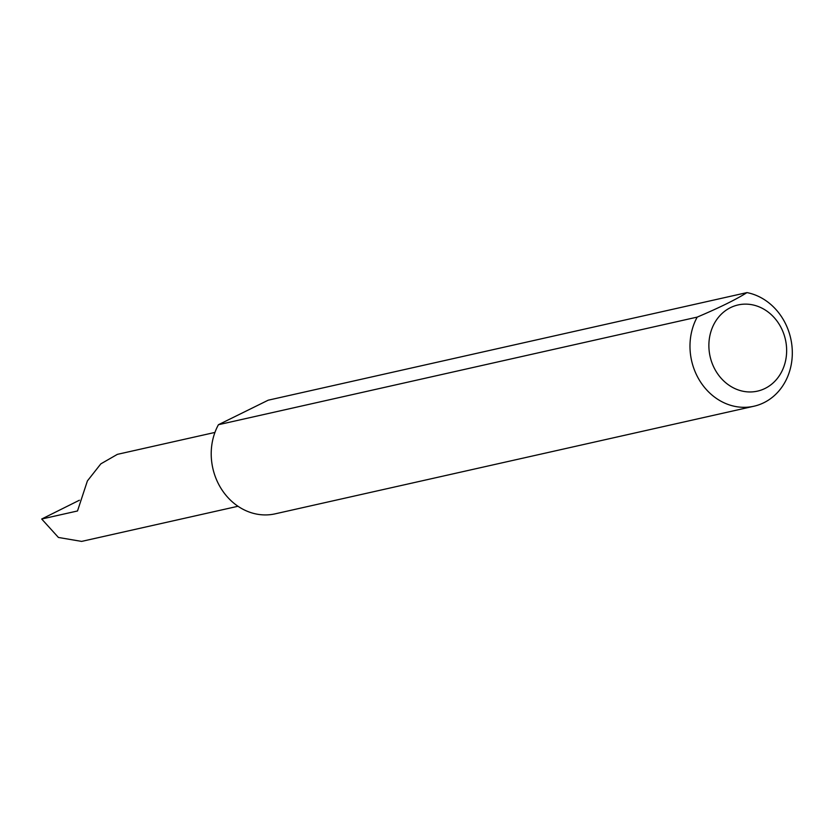 <?xml version="1.0" encoding="UTF-8"?>
<svg xmlns="http://www.w3.org/2000/svg" width="834" height="834" viewBox="0 0 834 834"><rect width="100%" height="100%" fill="white"/><g stroke="black" fill="none" stroke-linecap="round" stroke-linejoin="round"><path stroke-width="1.25" d="M79.397 500.233L41.7 519.019L77.51 510.971L87.393 480.937L100.831 463.86L117.375 454.353L214.932 432.429M41.7 519.019L58.422 537.461L81.628 541.402L237.982 506.269M782.615 330.879A44.171 38.593 -102.7 0 1 765.007 388.467A44.171 38.593 -102.7 0 1 712.914 365.219A44.171 38.593 -102.7 0 1 730.521 307.621A44.171 38.593 -102.7 0 1 782.615 330.879M746.962 292.598C736.109 299.469 719.523 307.642 697.203 317.108A58.119 50.791 77.3 0 0 695.285 372.12A58.119 50.791 77.3 0 0 753.884 406.241A58.119 50.791 77.3 0 0 787.004 326.938A58.119 50.791 77.3 0 0 746.962 292.598L268.194 400.195L218.435 424.714A58.119 50.791 77.3 0 0 216.517 479.727A58.119 50.791 77.3 0 0 275.116 513.848L753.884 406.241M697.203 317.108L218.435 424.714"/></g></svg>
